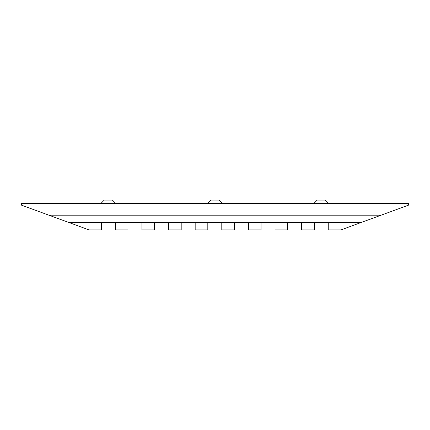 <?xml version="1.0" encoding="UTF-8"?>
<svg xmlns="http://www.w3.org/2000/svg" width="430" height="430" viewBox="0 0 430 430"><rect width="100%" height="100%" fill="white"/><g stroke="black" fill="none" stroke-linecap="round" stroke-linejoin="round"><path stroke-width="0.64" d="M69.004 222.552L101.346 222.552L101.346 229.91L89.107 229.91L21.5 205.158L21.5 203.471L408.5 203.471L408.5 205.158L340.893 229.91L328.251 229.91L328.251 222.552L360.996 222.552M328.703 203.471L325.322 200.09L317.211 200.09L313.83 203.471M222.439 203.471L219.058 200.09L210.942 200.09L207.561 203.471M115.772 203.471L112.391 200.09L104.275 200.09L100.899 203.471M101.346 222.552L115.321 222.552L115.321 229.91L127.963 229.91L127.963 222.552L141.938 222.552L141.938 229.91L154.58 229.91L154.58 222.552L168.555 222.552L168.555 229.91L181.197 229.91L181.197 222.552L195.172 222.552L195.172 229.91L207.814 229.91L207.814 222.552L221.789 222.552L221.789 229.91L234.431 229.91L234.431 222.552L248.4 222.552L248.4 229.91L261.048 229.91L261.048 222.552L275.017 222.552L275.017 229.91L287.659 229.91L287.659 222.552L301.634 222.552L301.634 229.91L314.276 229.91L314.276 222.552L328.251 222.552M301.634 222.552L314.276 222.552M275.017 222.552L287.659 222.552M248.4 222.552L261.048 222.552M221.789 222.552L234.431 222.552M195.172 222.552L207.814 222.552M168.555 222.552L181.197 222.552M141.938 222.552L154.58 222.552M115.321 222.552L127.963 222.552M48.907 215.194L381.093 215.194"/></g></svg>
